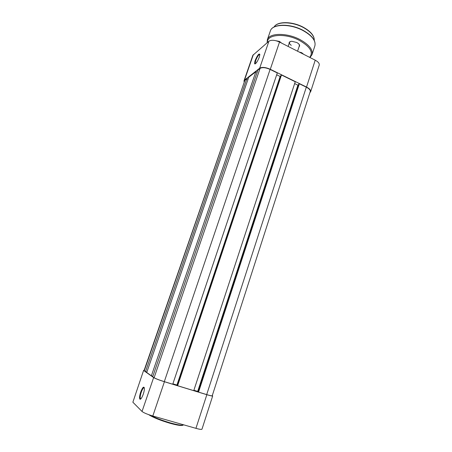 <?xml version="1.0" encoding="UTF-8"?>
<svg xmlns="http://www.w3.org/2000/svg" width="452" height="452" viewBox="0 0 452 452"><rect width="100%" height="100%" fill="white"/><g stroke="black" fill="none" stroke-linecap="round" stroke-linejoin="round"><path stroke-width="0.68" d="M244.882 80.298L144.064 370.521L145.504 371.634L246.815 78.784L244.882 80.298L144.256 370.747M146.866 372.086L145.504 371.634M248.046 79.202L246.815 78.784M248.707 77.303L146.725 372.499L151.38 375.793L255.883 71.682L248.707 77.303M152.855 376.284L151.38 375.793M257.211 72.134L255.883 71.682M270.11 69.416C265.686 67.495 262.335 67.156 260.064 68.405L257.911 70.088L152.703 376.731L154.109 377.719C155.81 378.731 159.211 380.036 164.302 381.646L172.743 384.223L277.308 72.947L270.11 69.416L164.302 381.646M172.879 383.821L176.924 385.059L280.144 76.478L276.692 74.783M177.286 385.302L176.924 385.059M280.669 76.117L280.144 76.478M280.912 75.388L177.235 385.46L177.625 385.714L281.472 74.992L280.912 75.388M281.472 74.992L295.252 81.75L193.761 390.647L177.625 385.714M298.535 84.778L297.908 85.168L197.688 391.409L193.891 390.251M297.908 85.168L294.653 83.575M198.151 391.698L197.688 391.409M298.749 84.128L198.106 391.839L198.541 392.11L299.343 83.756L298.749 84.128M299.343 83.756L306.315 87.174L206.688 394.596L198.541 392.11M206.688 394.596C210.101 395.624 211.943 396.014 212.22 395.777L310.236 91.575C310.513 90.151 309.208 88.688 306.315 87.174M140.708 392.031C142.566 387.33 143.792 386.036 144.386 388.144C144.459 389.692 144.081 391.731 143.239 394.263C142.013 397.596 140.939 399.263 140.03 399.263C139.222 398.444 139.448 396.031 140.708 392.031M144.329 387.748C143.504 387.466 142.482 388.969 141.256 392.251C140.29 395.229 139.984 397.336 140.346 398.585L140.821 398.918M206.841 394.692L164.426 381.731L152.816 415.993L195.936 428.343L206.841 394.692C210.446 395.771 212.395 396.189 212.683 395.935L212.293 395.551M144.131 370.312L143.617 370.374L132.865 402.212L142.03 411.467L153.64 377.578L143.815 370.612M153.64 377.578C155.443 378.646 159.036 380.03 164.426 381.731M212.683 395.935L201.982 429.174C201.62 429.637 199.603 429.36 195.936 428.343M152.816 415.993C147.346 414.331 143.753 412.829 142.03 411.467M132.865 402.212L143.617 370.374M255.143 60.557C257.425 55.184 258.996 53.138 259.86 54.421L259.284 57.121C257.606 61.325 256.126 63.596 254.826 63.935C254.391 63.636 254.499 62.506 255.143 60.557M259.86 54.409C258.697 54.506 257.307 56.573 255.685 60.608L255.459 63.732M244.023 80.767L252.843 55.319L268.917 41.222C271.364 39.719 274.895 39.996 279.517 42.053L315.225 60.184C318.231 61.817 319.57 63.455 319.231 65.088L310.66 91.7C310.953 90.202 309.569 88.654 306.518 87.055L270.29 69.28C265.612 67.246 262.07 66.89 259.668 68.212L244.504 80.117L244.023 80.767L244.091 81.874M309.897 92.62L310.66 91.7M289.139 43.437C288.901 42.155 289.805 41.437 291.845 41.301L296.744 42.488L298.179 43.398C299.732 44.731 300.026 45.838 299.066 46.725M297.574 51.217L299.388 45.737L299.151 44.381M276.223 40.787L279.59 41.465L281.291 42.951M281.116 42.861L281.025 42.544M299.145 52.02L301.767 52.731L303.382 54.167M303.179 54.065L303.094 53.715M290.478 41.511L289.472 42.454C289.24 43.369 289.839 44.33 291.263 45.324M260.064 68.405L154.109 377.719M169.958 423.253C160.149 420.32 153.058 417.456 148.685 414.659M150.301 415.213C155.364 417.891 162.014 420.445 170.246 422.874C178.037 425.021 182.495 425.671 183.636 424.818M183.043 425.112C182.02 425.993 177.676 425.377 170.003 423.27M259.668 68.212L268.917 41.222M253.352 54.596L244.504 80.117M306.518 87.055L315.225 60.184M279.517 42.053L270.29 69.28M314.276 40.397C314.377 35.928 310.693 31.612 303.23 27.453C292.161 21.459 277.042 21.368 274.127 26.962M302.942 30.51C289.851 23.414 272.115 23.933 270.352 30.979C272.268 23.673 289.947 23.221 302.97 30.273C312.049 35.375 316.016 40.573 314.874 45.872C316.004 40.759 312.027 35.635 302.942 30.51M309.671 57.364C313.62 52.342 310.202 46.697 299.416 40.42C285.235 32.798 266.522 34.335 267.511 42.431M267.126 42.759L267.352 39.725C269.047 32.86 286.783 32.51 299.936 39.556C309.072 44.646 313.095 49.686 312.01 54.669L314.874 45.872M140.967 398.766L140.346 398.585M140.64 398.901L140.03 399.263M255.538 63.67L255.222 63.512M255.397 63.715L254.826 63.935M289.472 42.454L288.139 46.426M274.11 26.973C277.121 21.131 292.207 21.238 303.258 27.222C310.75 31.374 314.428 35.776 314.281 40.414M267.352 39.725L270.352 30.979M310.015 57.54L312.01 54.669"/></g></svg>
